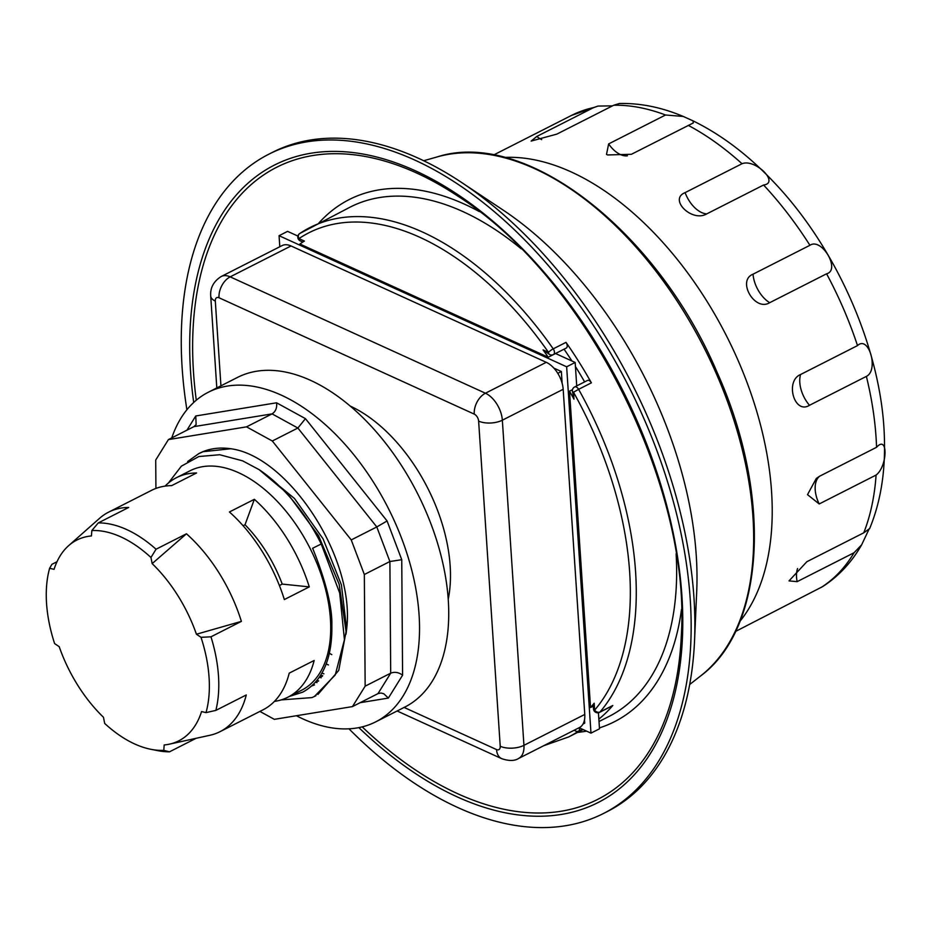 <?xml version="1.0" encoding="UTF-8"?>
<svg xmlns="http://www.w3.org/2000/svg" width="931" height="931" viewBox="0 0 931 931"><rect width="100%" height="100%" fill="white"/><g stroke="black" fill="none" stroke-linecap="round" stroke-linejoin="round"><path stroke-width="1.4" d="M593.291 706.129L590.533 707.537L569.516 391.16L572.484 389.658M594.164 703.208L593.21 704.93L593.478 708.875A4.201 2.013 -3.8 0 0 594.63 710.144L594.164 703.208A276.426 161.307 63.1 0 1 590.533 707.537M579.117 727.728L590.976 733.139L566.642 366.791L575.16 362.473L555.551 353.524L548.243 357.236L299.898 244.015A276.426 161.307 63.1 0 1 304.402 241.071L298.956 238.592A281.465 164.24 63.1 0 1 548.51 352.36L543.064 349.881L549.802 354.641A4.201 2.758 -65.5 0 1 548.51 352.36A4.201 0.803 145 0 1 553.223 348.857A4.201 2.456 63.1 0 1 553.456 354.56L566.223 348.078A4.201 2.456 63.1 0 0 566.001 342.364L553.223 348.857A285.666 166.696 -116.9 0 0 309.918 227.56A285.666 166.696 -116.9 0 0 299.945 233.39A4.201 3.398 -123.7 0 0 299.666 233.553A4.201 4.201 0 0 0 300.259 240.873L302.843 242.048M569.516 391.16A276.426 161.307 63.1 0 1 573.973 399.178L573.508 392.242A4.201 2.013 176.2 0 1 572.367 390.973L573.973 399.178M564.046 349.183A276.426 161.307 63.1 0 1 571.925 360.995M575.428 366.511A276.426 161.307 63.1 0 1 584.621 381.885M543.064 349.881A276.426 161.307 63.1 0 1 548.243 357.236M297.908 236.078L287.586 231.365L279.067 235.694L279.8 246.75M566.642 366.791L279.067 235.694M598.854 719.128A285.666 166.696 -116.9 0 0 612.807 705.489L600.03 711.971A4.201 3.317 -139.5 0 1 594.63 710.144A281.465 164.24 63.1 0 0 573.508 392.242L578.605 389.333A4.201 2.456 63.1 0 0 574.648 386.947L587.426 380.465A4.201 2.456 63.1 0 1 591.383 382.839A285.666 166.696 -116.9 0 0 566.001 342.364M612.807 705.489A4.201 2.456 63.1 0 1 612.342 705.849L599.576 712.343A4.201 2.456 63.1 0 0 600.03 711.971A285.666 166.696 -116.9 0 0 578.605 389.333L591.383 382.839M590.976 733.139L599.494 728.81L598.424 712.727M576.72 385.9L575.16 362.473M627.413 155.826A25.207 14.71 63.1 0 1 608.641 143.909L665.537 115.002L683.238 116.445C661.662 107.333 640.388 103.015 619.418 103.504L613.727 105.238L556.819 134.134L531.135 141.081L536.803 136.45L593.699 107.554L598.028 106.064L612.482 105.866M868.937 529.402L861.617 544.868C851.656 562.312 838.691 576.208 822.736 586.553L735.525 631.451M861.617 544.868L854.053 552.746L797.145 581.642A25.207 14.71 63.1 0 1 797.599 568.515M683.238 116.445L693.048 120.867C721.734 134.902 748.861 155.547 774.452 182.802C837.76 249.473 882.111 351.732 884.38 437.628C885.544 471.645 880.645 501.972 869.647 528.587L863.759 532.811L806.863 561.707L789.023 580.897L797.145 581.642M819.652 476.195L876.56 447.299C888.197 434.218 887.65 466.28 876.094 475.054L819.199 503.962A25.207 14.71 63.1 0 1 819.652 476.195L816.312 478.441L807.514 494.652L819.199 503.962M800.613 374.495L857.509 345.599C868.798 334.799 879.027 370.363 866.377 376.392L809.481 405.288A25.207 14.71 63.1 0 1 800.613 374.495C784.658 381.07 794.387 414.865 809.481 405.288M753.028 274.191L809.923 245.295C821.712 237.23 840.937 270.13 826.588 273.795L769.693 302.691A25.207 14.71 63.1 0 1 753.028 274.191C736.596 280.662 754.89 311.955 769.693 302.691M685.111 192.624L742.019 163.728C755.076 158.363 779.969 182.93 763.595 185.013L706.699 213.909A25.207 14.71 63.1 0 1 685.111 192.624C668.318 199.281 692.001 222.637 706.699 213.909M693.048 120.867L693.304 122.95L631.404 154.29L607.582 154.953L606.512 154.406L608.641 143.909M740.029 621.21A268.861 156.897 -116.9 0 0 746.953 382.28A268.861 156.897 -116.9 0 0 571.168 171.921A268.861 156.897 -116.9 0 0 504.462 157.432M348.962 728.81A369.688 215.724 -116.9 0 0 603.649 813.403A369.688 215.724 -116.9 0 0 628.576 386.109A369.688 215.724 -116.9 0 0 268.826 154.197A369.688 215.724 -116.9 0 0 182.15 367.966A369.688 215.724 -116.9 0 0 186.898 409.756M603.649 813.403L607.303 811.553A369.688 215.724 -116.9 0 0 694.526 640.97L696.714 591.36A307.509 179.45 -116.9 0 0 503.019 210.01L461.671 182.523A369.688 215.724 -116.9 0 0 272.48 152.335L268.826 154.197M694.526 640.97A369.688 215.724 -116.9 0 0 461.671 182.523M259.9 711.412L274.331 719.337L352.453 706.594L365.15 686.17L364.335 574.508L351.243 539.922L272.317 441.003L246.529 426.852L168.418 439.595L155.721 460.019L155.919 488.426M346.041 634.151L346.635 629.053C355.642 558.728 288.703 456.318 230.772 448.742A134.425 78.448 -116.9 0 0 199.548 453.234A134.425 78.448 -116.9 0 0 198.71 453.676M364.335 574.508L389.891 561.521L401.75 559.706L387.087 520.964L376.799 526.946L389.891 561.521L390.694 673.183L377.998 693.618L380.977 693.013L383.77 693.746L388.367 698.075L402.588 675.184C398.701 672.287 394.732 671.623 390.694 673.183L365.15 686.17M387.087 520.964L305.449 418.647L297.873 428.027L376.799 526.946L351.243 539.922M305.449 418.647L276.565 402.797C277.17 407.825 275.669 411.514 272.085 413.876L297.873 428.027L272.317 441.003M276.565 402.797L195.766 415.971L196.127 424.617L193.962 426.619L272.085 413.876L246.529 426.852M352.453 706.594L377.998 693.618M171.769 437.884A184.838 107.868 63.1 0 1 208.358 392.219A184.838 107.868 63.1 0 1 227.339 386.074A184.838 107.868 63.1 0 1 395.512 523.501A184.838 107.868 63.1 0 1 375.775 721.828A184.838 107.868 63.1 0 1 296.395 715.741M168.418 439.595L193.962 426.619M375.775 721.828L404.973 707.001A184.838 107.868 -116.9 0 0 424.711 508.675A184.838 107.868 -116.9 0 0 256.537 371.248A184.838 107.868 -116.9 0 0 237.556 377.392L208.358 392.219M320.287 675.65L322.708 675.685L320.276 675.662M318.449 681.085L315.97 681.492L318.402 681.143M311.617 685.972L314.492 684.925M322.207 676.406L319.775 676.418M318.658 680.864A134.425 78.448 63.1 0 1 316.808 680.48M319.275 677.174A138.626 80.892 -116.9 0 0 321.195 677.78M289.297 696.481L302.761 692.129C328.992 677.791 332.216 645.16 331.843 625.26C332.704 596.596 314.736 553.561 312.618 548.254L321.23 543.995L339.699 593.047L344.435 639.702L335.253 674.963L314.469 696.423L311.955 697.598L281.185 699.903M317.902 694.456L338.733 670.413L346.088 631.567L339.163 584.249L318.542 535.697L287.609 493.605L259.097 469.631L242.607 460.845L219.716 454.735L198.862 456.527L181.347 466.175L168.383 483.038M448.242 599.18A134.425 78.448 -116.9 0 0 350.149 406.044M323.93 673.811L321.789 673.148M328.445 664.943L326.106 663.954M331.797 654.633L329.33 653.283M259.097 469.631A134.425 78.448 63.1 0 1 321.23 543.995M108.578 512.166A123.09 71.827 63.1 0 1 128.699 507.453L98.29 522.896L91.855 530.542L91.436 535.942A112.581 65.694 -116.9 0 0 68.638 545.659L99.617 518.276A123.09 71.827 63.1 0 1 108.578 512.166L151.52 490.358A123.09 71.827 -116.9 0 1 171.653 485.633L196.592 472.971A123.09 71.827 -116.9 0 0 176.459 477.684L190.087 470.76A123.09 71.827 63.1 0 1 238.673 472.739A123.09 71.827 63.1 0 1 324.023 583.69A123.09 71.827 63.1 0 1 301.574 690.255L287.947 697.168A123.09 71.827 -116.9 0 0 314.166 660.475L289.227 673.136A123.09 71.827 -116.9 0 1 263.007 709.841L220.053 731.661A123.09 71.827 63.1 0 1 209.836 735.292L169.454 744.148A112.581 65.694 -116.9 0 0 201.561 711.563L206.019 712.611L215.852 710.4L246.273 694.957A123.09 71.827 63.1 0 1 220.053 731.661M98.29 522.896A123.09 71.827 63.1 0 1 126.744 529.588A123.09 71.827 63.1 0 1 156.047 549.232L186.468 533.789A123.09 71.827 63.1 0 1 241.385 621.373L210.965 636.816A123.09 71.827 63.1 0 1 215.852 710.4M196.138 738.295L169.512 751.817A123.09 71.827 63.1 0 1 158.049 750.712L151.008 749.327A118.237 68.999 63.1 0 1 104.668 723.41L103.481 717.289A112.581 65.694 -116.9 0 1 59.2 646.673L54.615 643.589A118.237 68.999 63.1 0 1 49.611 568.294L51.938 564.314L56.989 561.754M176.459 477.684A123.09 71.827 -116.9 0 0 165.055 486.122M274.412 701.404A123.09 71.827 -116.9 0 0 287.947 697.168M309.278 586.891L284.339 599.552A123.09 71.827 -116.9 0 0 229.422 511.969L254.361 499.307A123.09 71.827 -116.9 0 1 309.278 586.891L282.233 584.086A105.447 61.527 63.1 0 0 245.028 524.747L254.361 499.307M91.855 530.542A118.237 68.999 63.1 0 1 150.962 557.494L156.047 549.232M241.385 621.373L196.429 634.232A112.581 65.694 -116.9 0 0 152.149 563.616L186.468 533.789M152.149 563.616L150.962 557.494M210.965 636.816L201.015 637.316L196.429 634.232M243.084 525.736L245.028 524.747M279.393 585.529L282.233 584.086M169.512 751.817L163.775 750.363A118.237 68.999 63.1 0 1 151.008 749.327M201.015 637.316A118.237 68.999 63.1 0 1 206.019 712.611M68.638 545.659A112.581 65.694 -116.9 0 0 54.068 569.341L49.611 568.294M163.775 750.363L164.193 744.963A112.581 65.694 -116.9 0 0 169.454 744.148M187.596 461.567L198.803 453.63L203.086 451.698L230.772 448.742M553.84 368.094L561.358 371.516L562.138 383.281M584.493 719.849L584.715 723.143L583.039 724.004M557.785 373.331L561.358 371.516M500.226 746.255A16.805 8.065 -3.8 0 0 523.944 745.335A22.681 13.243 -116.9 0 1 518.625 758.451L579.454 727.553A22.681 13.243 -116.9 0 0 584.773 714.438L563.174 389.298A22.681 13.243 -116.9 0 0 546.264 362.322L291.031 245.959A22.681 13.243 -116.9 0 0 282.07 245.598L221.241 276.495C213.63 281.302 210.127 287.807 210.709 295.988A16.805 8.065 -3.8 0 0 215.305 301.062A5.877 3.433 63.1 0 1 219.006 297.757L474.24 414.109A5.877 3.433 63.1 0 1 478.627 421.103L500.226 746.255A5.877 3.433 63.1 0 1 496.526 749.56L404.112 707.432M593.699 107.554A267.185 155.908 -116.9 0 0 571.436 115.456L493.535 155.023M821.351 587.345A267.185 155.908 -116.9 0 0 854.053 552.746M863.759 532.811A267.185 155.908 -116.9 0 0 876.094 475.054M876.56 447.299A267.185 155.908 -116.9 0 0 866.377 376.392M857.509 345.599A267.185 155.908 -116.9 0 0 826.588 273.795M809.923 245.295A267.185 155.908 -116.9 0 0 763.595 185.013M742.019 163.728A267.185 155.908 -116.9 0 0 688.3 125.382M665.537 115.002A267.185 155.908 -116.9 0 0 613.727 105.238M541.702 139.627A25.207 14.71 63.1 0 1 536.803 136.45M521.185 248.786A285.666 166.696 -116.9 0 0 350.254 207.066L299.666 233.553A4.201 3.398 -123.7 0 0 298.956 238.592A4.201 2.758 114.5 0 0 300.259 240.873M358.854 727.611A357.457 208.591 -116.9 0 0 678.606 674.987A357.457 208.591 -116.9 0 0 448.602 188.69A357.457 208.591 -116.9 0 0 190.564 371.795A357.457 208.591 -116.9 0 0 193.706 402.471M196.278 400.214A354.478 206.857 63.1 0 1 193.497 372.272A354.478 206.857 63.1 0 1 458.017 196.232C585.285 276.844 691.268 485.517 681.294 635.826A354.478 206.857 63.1 0 1 362.194 726.867M577.616 732.394A292.834 170.885 -116.9 0 0 586.542 731.114M599.436 727.891A292.834 170.885 -116.9 0 0 681.48 609.491M479.395 211.628A292.834 170.885 -116.9 0 0 318.891 222.998M579.303 727.809A4.201 2.456 63.1 0 1 578.616 731.114L582.364 729.206M574.38 730.137A4.201 3.398 56.3 0 0 578.616 731.114A285.666 166.696 -116.9 0 1 568.643 736.945L543.634 745.754M700.81 675.801C765.864 627.669 772.136 494.093 716.975 372.063C657.17 231.004 525.41 128.315 437.256 156.897A292.904 170.92 63.1 0 1 704.08 347.752A292.904 170.92 63.1 0 1 700.81 675.801L689.696 684.494M599.005 721.525L608.979 716.463A285.666 166.696 -116.9 0 0 676.115 553.829M195.766 415.971L186.933 430.192M360.157 702.684L388.367 698.075M402.588 675.184L401.75 559.706M260.017 470.225L294.475 498.481L323.08 538.874L341.409 584.877L346.635 629.053M584.773 714.438L523.944 745.335L502.344 420.195A22.681 13.243 -116.9 0 0 485.435 393.219L230.19 276.856L291.031 245.959M474.24 414.109A16.805 11.009 -65.5 0 1 485.435 393.219L546.264 362.322M478.627 421.103A16.805 8.065 -3.8 0 0 502.344 420.195L563.174 389.298M220.938 385.83L215.305 301.062M219.006 297.757A16.805 11.009 -65.5 0 1 230.19 276.856A22.681 13.243 -116.9 0 0 221.241 276.495M496.526 749.56A16.805 11.009 114.5 0 0 501.716 758.672L397.118 710.981M571.436 115.456L598.028 106.064M549.802 354.641A4.201 4.201 0 0 0 553.456 354.56M574.648 386.947A4.201 4.201 0 0 0 572.367 390.973M593.478 708.875A4.201 4.201 0 0 0 599.576 712.343M437.256 156.897L423.675 160.749M583.155 729.578L568.643 736.945M315.388 682.167L317.017 682.586M314.469 696.423L315.97 695.666M198.792 453.618L199.548 453.234M216.807 387.936L210.709 295.988M518.625 758.451C514.61 761.034 508.978 761.104 501.716 758.672"/></g></svg>
